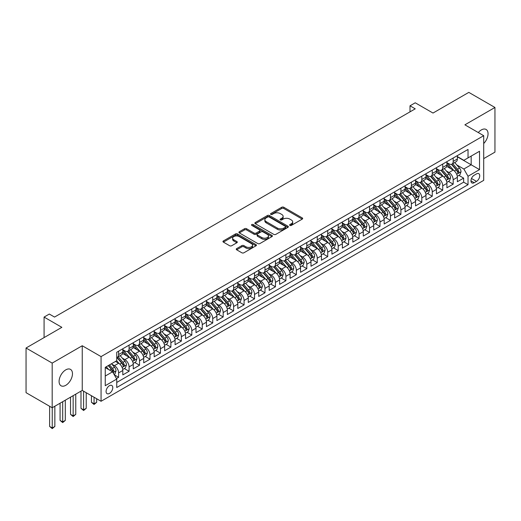 <?xml version="1.0" encoding="UTF-8"?>
<svg xmlns="http://www.w3.org/2000/svg" width="521" height="521" viewBox="0 0 521 521"><rect width="100%" height="100%" fill="white"/><g stroke="black" fill="none" stroke-linecap="round" stroke-linejoin="round"><path stroke-width="0.78" d="M289.91 225.404A1.016 0.586 0 0 0 291.343 225.404L302.245 219.107A1.452 0.84 0 0 0 302.675 218.514A1.452 0.84 0 0 0 302.245 217.921L283.776 207.26A1.452 0.84 0 0 0 281.724 207.26L270.822 213.551A1.016 0.586 0 0 0 270.523 213.968A1.016 0.586 0 0 0 270.822 214.385A1.016 0.586 0 0 0 272.255 214.385L273.668 213.564A4.643 2.683 0 0 1 280.233 213.564L281.776 214.457A4.643 2.683 0 0 1 283.137 216.352A4.643 2.683 0 0 1 281.776 218.247L280.363 219.061A1.016 0.586 0 0 0 280.064 219.478A1.016 0.586 0 0 0 280.363 219.895A1.016 0.586 0 0 0 281.802 219.895L283.209 219.074A4.643 2.683 0 0 1 289.78 219.074L291.317 219.966A4.643 2.683 0 0 1 292.678 221.861A4.643 2.683 0 0 1 291.317 223.756L289.91 224.571A1.016 0.586 0 0 0 289.611 224.987A1.016 0.586 0 0 0 289.91 225.404L289.91 224.571M65.776 385.312A9.463 5.464 120 0 0 71.963 376.97A9.463 5.464 120 0 0 70.511 369.389A9.463 5.464 120 0 0 65.776 369.858A9.463 5.464 120 0 0 59.596 378.194A9.463 5.464 120 0 0 61.048 385.781A9.463 5.464 120 0 0 65.776 385.312M483.709 143.522A9.463 5.464 120 0 0 486.093 129.455A9.463 5.464 120 0 0 481.358 129.924A9.463 5.464 120 0 0 478.291 132.555M109.43 393.427A4.728 2.729 120 0 0 112.516 389.259A4.728 2.729 120 0 0 111.794 385.468A4.728 2.729 120 0 0 109.43 385.703A4.728 2.729 120 0 0 106.336 389.871A4.728 2.729 120 0 0 107.059 393.661A4.728 2.729 120 0 0 109.43 393.427M236.671 248.615A1.452 0.84 0 0 0 236.247 249.207A1.452 0.84 0 0 0 236.671 249.8L241.855 252.789A1.452 0.84 0 0 0 243.906 252.789L256.019 245.795A1.452 0.84 0 0 0 256.443 245.209A1.452 0.84 0 0 0 256.019 244.616L237.543 233.949A1.452 0.84 0 0 0 235.492 233.949L223.385 240.936A1.452 0.84 0 0 0 222.955 241.529A1.452 0.84 0 0 0 223.385 242.122L229.644 245.736A1.452 0.84 0 0 0 231.695 245.736L236.879 242.747A1.452 0.84 0 0 0 237.302 242.154A1.452 0.84 0 0 0 236.879 241.562L233.773 239.771A3.881 2.24 0 0 1 232.64 238.182A3.881 2.24 0 0 1 235.036 236.111A3.881 2.24 0 0 1 239.263 236.599L251.422 243.62A3.881 2.24 0 0 1 252.561 245.209A3.881 2.24 0 0 1 250.165 247.273A3.881 2.24 0 0 1 245.932 246.791L243.906 245.619A1.452 0.84 0 0 0 241.855 245.619L236.671 248.615L236.671 249.8M483.709 158.625L494.95 152.139L494.95 107.469L468.815 92.38L433.003 113.05L415.23 102.793L410.007 105.809L415.23 108.83L54.542 317.074L49.313 314.052L44.083 317.074L44.083 337.595M52.185 363.098L52.185 407.767L82.246 390.411L82.246 345.742L52.185 363.098L26.05 348.008L61.856 327.331L44.083 317.074M82.246 345.742L101.061 356.605L483.709 135.688L483.709 180.357L101.061 401.274L101.061 356.605M494.95 107.469L464.895 124.825L483.709 135.688M273.772 234.365A1.452 0.84 0 0 0 275.824 234.365L287.931 227.371A1.452 0.84 0 0 0 288.354 226.778A1.452 0.84 0 0 0 287.931 226.186L269.461 215.525A1.452 0.84 0 0 0 267.41 215.525L255.297 222.513A1.452 0.84 0 0 0 254.873 223.105A1.452 0.84 0 0 0 255.297 223.698L273.772 234.365M252.164 225.619A1.016 0.586 0 0 1 253.193 225.762L271.955 236.599L259.868 243.574A1.452 0.84 0 0 1 257.81 243.574L239.341 232.913L239.341 231.728A1.452 0.84 0 0 0 238.918 232.32A1.452 0.84 0 0 0 239.341 232.913M239.341 231.728L244.525 228.732A1.452 0.84 0 0 1 246.576 228.732L254.066 233.063A1.452 0.84 0 0 0 256.117 233.063L259.556 231.077A1.452 0.84 0 0 0 259.986 230.484A1.452 0.84 0 0 0 259.556 229.891L251.76 225.385A1.016 0.586 0 0 1 251.461 224.974A1.016 0.586 0 0 1 252.086 224.427A1.016 0.586 0 0 1 253.193 224.558L271.975 235.401A1.452 0.84 0 0 1 272.398 235.993A1.452 0.84 0 0 1 271.975 236.586L271.975 235.401M52.185 407.767L26.05 392.671L26.05 348.008M116.457 378.565L118.625 377.315L114.288 374.807M111.82 364.146L114.444 365.664A5.913 3.413 60 0 1 118.625 372.906L122.813 370.49L122.813 374.899L129.084 371.278L124.324 368.529M122.279 358.109L124.903 359.627A5.913 3.413 60 0 1 129.084 366.869L133.265 364.453L133.265 368.861L139.537 365.241L134.783 362.492M132.731 352.072L135.356 353.59A5.913 3.413 60 0 1 139.537 360.832L143.718 358.422L143.718 362.824L149.989 359.203L145.235 356.455M143.184 346.042L145.808 347.553A5.913 3.413 60 0 1 149.989 354.801L154.177 352.385L154.177 356.787L160.448 353.166L155.688 350.425M153.643 340.005L156.267 341.515A5.913 3.413 60 0 1 160.448 348.764L164.629 346.348L164.629 350.757L170.901 347.129L166.147 344.388M164.095 333.968L166.72 335.485A5.913 3.413 60 0 1 170.901 342.727L175.082 340.311L175.082 344.72L181.354 341.099L176.599 338.35M174.548 327.93L177.173 329.448A5.913 3.413 60 0 1 181.354 336.69L185.541 334.274L185.541 338.683L191.813 335.062L187.052 332.313M185.007 321.893L187.632 323.411A5.913 3.413 60 0 1 191.813 330.653L195.994 328.237L195.994 332.645L202.265 329.025L197.511 326.276M195.46 315.856L198.084 317.374A5.913 3.413 60 0 1 202.265 324.616L206.446 322.206L206.446 326.608L212.724 322.987L207.964 320.239M205.912 309.826L208.537 311.337A5.913 3.413 60 0 1 212.724 318.578L216.905 316.169L216.905 320.571L223.177 316.95L218.416 314.209M216.371 303.789L218.996 305.299A5.913 3.413 60 0 1 223.177 312.548L227.358 310.132L227.358 314.534L233.629 310.913L228.875 308.171M226.824 297.751L229.448 299.269A5.913 3.413 60 0 1 233.629 306.511L237.81 304.095L237.81 308.504L244.089 304.883L239.328 302.134M237.276 291.714L239.901 293.232A5.913 3.413 60 0 1 244.089 300.474L248.27 298.058L248.27 302.467L254.541 298.846L249.787 296.097M247.735 285.677L250.36 287.195A5.913 3.413 60 0 1 254.541 294.437L258.722 292.02L258.722 296.429L264.994 292.809L260.24 290.06M258.188 279.64L260.813 281.158A5.913 3.413 60 0 1 264.994 288.4L269.175 285.99L269.175 290.392L275.453 286.771L270.692 284.023M268.641 273.603L271.272 275.121A5.913 3.413 60 0 1 275.453 282.362L279.634 279.953L279.634 284.355L285.905 280.734L281.151 277.986M279.1 267.573L281.724 269.083A5.913 3.413 60 0 1 285.905 276.332L290.086 273.916L290.086 278.318L296.358 274.697L291.604 271.955M289.552 261.535L292.177 263.053A5.913 3.413 60 0 1 296.358 270.295L300.539 267.879L300.539 272.288L306.817 268.66L302.056 265.918M300.011 255.498L302.636 257.016A5.913 3.413 60 0 1 306.817 264.258L310.998 261.842L310.998 266.251L317.269 262.63L312.515 259.881M310.464 249.461L313.088 250.979A5.913 3.413 60 0 1 317.269 258.221L321.45 255.804L321.45 260.213L327.722 256.592L322.968 253.844M320.916 243.424L323.541 244.942A5.913 3.413 60 0 1 327.722 252.184L331.91 249.767L331.91 254.176L338.181 250.555L333.42 247.807M331.376 237.387L334 238.905A5.913 3.413 60 0 1 338.181 246.146L342.362 243.737L342.362 248.139L348.634 244.518L343.88 241.77M341.828 231.357L344.453 232.867A5.913 3.413 60 0 1 348.634 240.116L352.815 237.7L352.815 242.102L359.086 238.481L354.332 235.739M352.281 225.319L354.905 226.83A5.913 3.413 60 0 1 359.086 234.079L363.274 231.663L363.274 236.072L369.545 232.444L364.785 229.702M362.74 219.282L365.364 220.8A5.913 3.413 60 0 1 369.545 228.042L373.726 225.626L373.726 230.035L379.998 226.414L375.244 223.665M373.192 213.245L375.817 214.763A5.913 3.413 60 0 1 379.998 222.005L384.179 219.588L384.179 223.997L390.457 220.376L385.696 217.628M383.645 207.208L386.269 208.726A5.913 3.413 60 0 1 390.457 215.968L394.638 213.551L394.638 217.96L400.91 214.339L396.149 211.591M394.104 201.171L396.728 202.689A5.913 3.413 60 0 1 400.91 209.93L405.091 207.521L405.091 211.923L411.362 208.302L406.608 205.554M404.557 195.141L407.181 196.651A5.913 3.413 60 0 1 411.362 203.893L415.543 201.484L415.543 205.886L421.821 202.265L417.06 199.523M415.009 189.103L417.634 190.614A5.913 3.413 60 0 1 421.821 197.863L426.002 195.447L426.002 199.856L432.274 196.228L427.513 193.486M425.468 183.066L428.093 184.584A5.913 3.413 60 0 1 432.274 191.826L436.455 189.41L436.455 193.819L442.726 190.198L437.972 187.449M435.921 177.029L438.545 178.547A5.913 3.413 60 0 1 442.726 185.789L446.907 183.372L446.907 187.781L453.185 184.16L453.185 179.752A5.913 3.413 -120 0 0 448.998 172.51L446.373 170.992M448.425 181.412L453.185 184.16M122.813 370.49A5.913 3.413 -120 0 0 118.625 363.248L115.493 361.437M133.265 364.453A5.913 3.413 -120 0 0 129.084 357.211L122.617 353.479M143.718 358.422A5.913 3.413 -120 0 0 139.537 351.174L133.07 347.442M154.177 352.385A5.913 3.413 -120 0 0 149.989 345.143L143.529 341.405M164.629 346.348A5.913 3.413 -120 0 0 160.448 339.106L153.982 335.374M175.082 340.311A5.913 3.413 -120 0 0 170.901 333.069L164.434 329.337M185.541 334.274A5.913 3.413 -120 0 0 181.354 327.032L174.893 323.3M195.994 328.237A5.913 3.413 -120 0 0 191.813 320.995L185.346 317.263M206.446 322.206A5.913 3.413 -120 0 0 202.265 314.958L195.798 311.226M216.905 316.169A5.913 3.413 -120 0 0 212.724 308.927L206.257 305.189M227.358 310.132A5.913 3.413 -120 0 0 223.177 302.89L216.71 299.152M237.81 304.095A5.913 3.413 -120 0 0 233.629 296.853L227.163 293.121M248.27 298.058A5.913 3.413 -120 0 0 244.089 290.816L237.622 287.084M258.722 292.02A5.913 3.413 -120 0 0 254.541 284.779L248.074 281.047M269.175 285.99A5.913 3.413 -120 0 0 264.994 278.742L258.533 275.01M279.634 279.953A5.913 3.413 -120 0 0 275.453 272.704L268.986 268.973M290.086 273.916A5.913 3.413 -120 0 0 285.905 266.674L279.438 262.936M300.539 267.879A5.913 3.413 -120 0 0 296.358 260.637L289.897 256.905M310.998 261.842A5.913 3.413 -120 0 0 306.817 254.6L300.35 250.868M321.45 255.804A5.913 3.413 -120 0 0 317.269 248.563L310.803 244.831M331.91 249.767A5.913 3.413 -120 0 0 327.722 242.525L321.262 238.794M342.362 243.737A5.913 3.413 -120 0 0 338.181 236.488L331.714 232.757M352.815 237.7A5.913 3.413 -120 0 0 348.634 230.458L342.167 226.72M363.274 231.663A5.913 3.413 -120 0 0 359.086 224.421L352.626 220.689M373.726 225.626A5.913 3.413 -120 0 0 369.545 218.384L363.078 214.652M384.179 219.588A5.913 3.413 -120 0 0 379.998 212.347L373.531 208.615M394.638 213.551A5.913 3.413 -120 0 0 390.457 206.309L383.99 202.578M405.091 207.521A5.913 3.413 -120 0 0 400.91 200.272L394.443 196.541M415.543 201.484A5.913 3.413 -120 0 0 411.362 194.242L404.895 190.504M426.002 195.447A5.913 3.413 -120 0 0 421.821 188.205L415.354 184.473M436.455 189.41A5.913 3.413 -120 0 0 432.274 182.168L425.807 178.436M446.907 183.372A5.913 3.413 -120 0 0 442.726 176.131L436.259 172.399M476.5 173.897L474.195 175.225A4.585 2.644 120 0 0 471.205 179.263A4.585 2.644 120 0 0 471.902 182.936A4.585 2.644 120 0 0 474.195 182.708L476.5 181.38A4.585 2.644 120 0 0 479.489 177.342A4.585 2.644 120 0 0 478.786 173.669A4.585 2.644 120 0 0 476.5 173.897M105.249 376.045L112.562 371.818L116.743 379.06L116.743 387.513L468.027 184.701L468.027 176.254L463.846 169.006L456.832 164.955M116.743 379.06L105.249 385.703L105.249 367.351L116.743 360.714L116.743 352.261L468.027 149.449L468.027 157.902L479.528 151.259L479.528 169.612L468.027 176.254M122.813 349.728L124.903 350.933A5.913 3.413 60 0 0 127.86 351.226L132.041 348.816A5.913 3.413 -120 0 0 133.265 346.107L133.265 342.727M133.265 343.691L135.356 344.895A5.913 3.413 60 0 0 138.312 345.189L142.494 342.779A5.913 3.413 -120 0 0 143.718 340.07L143.718 336.69M143.718 337.654L145.808 338.865A5.913 3.413 60 0 0 148.765 339.158L152.946 336.742A5.913 3.413 -120 0 0 154.177 334.033L154.177 330.653M154.177 331.616L156.267 332.828A5.913 3.413 60 0 0 159.224 333.121L163.405 330.705A5.913 3.413 -120 0 0 164.629 327.996L164.629 324.616M164.629 325.586L166.72 326.791A5.913 3.413 60 0 0 169.677 327.084L173.858 324.668A5.913 3.413 -120 0 0 175.082 321.958L175.082 318.578M175.082 319.549L177.173 320.754A5.913 3.413 60 0 0 180.129 321.047L184.317 318.631A5.913 3.413 -120 0 0 185.541 315.928L185.541 312.548M185.541 313.512L187.632 314.717A5.913 3.413 60 0 0 190.588 315.01L194.769 312.593A5.913 3.413 -120 0 0 195.994 309.891L195.994 306.511M195.994 307.475L198.084 308.679A5.913 3.413 60 0 0 201.041 308.973L205.222 306.563A5.913 3.413 -120 0 0 206.446 303.854L206.446 300.474M206.446 301.438L208.537 302.649A5.913 3.413 60 0 0 211.493 302.942L215.681 300.526A5.913 3.413 -120 0 0 216.905 297.817L216.905 294.437M216.905 295.4L218.996 296.612A5.913 3.413 60 0 0 221.953 296.905L226.134 294.489A5.913 3.413 -120 0 0 227.358 291.78L227.358 288.4M227.358 289.37L229.448 290.575A5.913 3.413 60 0 0 232.405 290.868L236.586 288.452A5.913 3.413 -120 0 0 237.81 285.742L237.81 282.362M237.81 283.333L239.901 284.538A5.913 3.413 60 0 0 242.864 284.831L247.045 282.415A5.913 3.413 -120 0 0 248.27 279.712L248.27 276.332M248.27 277.296L250.36 278.501A5.913 3.413 60 0 0 253.317 278.794L257.498 276.377A5.913 3.413 -120 0 0 258.722 273.675L258.722 270.295M258.722 271.259L260.813 272.463A5.913 3.413 60 0 0 263.769 272.757L267.95 270.347A5.913 3.413 -120 0 0 269.175 267.638L269.175 264.258M269.175 265.222L271.272 266.433A5.913 3.413 60 0 0 274.228 266.726L278.409 264.31A5.913 3.413 -120 0 0 279.634 261.601L279.634 258.221M279.634 259.184L281.724 260.396A5.913 3.413 60 0 0 284.681 260.689L288.862 258.273A5.913 3.413 -120 0 0 290.086 255.564L290.086 252.184M290.086 253.147L292.177 254.359A5.913 3.413 60 0 0 295.133 254.652L299.315 252.236A5.913 3.413 -120 0 0 300.539 249.526L300.539 246.146M300.539 247.117L302.636 248.322A5.913 3.413 60 0 0 305.593 248.615L309.774 246.199A5.913 3.413 -120 0 0 310.998 243.496L310.998 240.109M310.998 241.08L313.088 242.285A5.913 3.413 60 0 0 316.045 242.578L320.226 240.161A5.913 3.413 -120 0 0 321.45 237.459L321.45 234.079M321.45 235.043L323.541 236.247A5.913 3.413 60 0 0 326.498 236.541L330.679 234.131A5.913 3.413 -120 0 0 331.91 231.422L331.91 228.042M331.91 229.006L334 230.21A5.913 3.413 60 0 0 336.957 230.503L341.138 228.094A5.913 3.413 -120 0 0 342.362 225.385L342.362 222.005M342.362 222.968L344.453 224.18A5.913 3.413 60 0 0 347.409 224.473L351.59 222.057A5.913 3.413 -120 0 0 352.815 219.348L352.815 215.968M352.815 216.931L354.905 218.143A5.913 3.413 60 0 0 357.862 218.436L362.049 216.02A5.913 3.413 -120 0 0 363.274 213.31L363.274 209.93M363.274 210.901L365.364 212.106A5.913 3.413 60 0 0 368.321 212.399L372.502 209.983A5.913 3.413 -120 0 0 373.726 207.273L373.726 203.893M373.726 204.864L375.817 206.069A5.913 3.413 60 0 0 378.774 206.362L382.955 203.945A5.913 3.413 -120 0 0 384.179 201.243L384.179 197.863M384.179 198.827L386.269 200.031A5.913 3.413 60 0 0 389.226 200.325L393.414 197.915A5.913 3.413 -120 0 0 394.638 195.206L394.638 191.826M394.638 192.79L396.728 193.994A5.913 3.413 60 0 0 399.685 194.287L403.866 191.878A5.913 3.413 -120 0 0 405.091 189.169L405.091 185.789M405.091 186.752L407.181 187.964A5.913 3.413 60 0 0 410.138 188.257L414.319 185.841A5.913 3.413 -120 0 0 415.543 183.131L415.543 179.752M415.543 180.715L417.634 181.927A5.913 3.413 60 0 0 420.59 182.22L424.778 179.804A5.913 3.413 -120 0 0 426.002 177.094L426.002 173.714M426.002 174.685L428.093 175.89A5.913 3.413 60 0 0 431.049 176.183L435.23 173.767A5.913 3.413 -120 0 0 436.455 171.057L436.455 167.677M436.455 168.648L438.545 169.853A5.913 3.413 60 0 0 441.502 170.146L445.683 167.729A5.913 3.413 -120 0 0 446.907 165.027L446.907 161.647M116.743 382.44L463.638 182.168L463.638 178.123L457.366 181.744L457.366 177.335A5.913 3.413 -120 0 0 453.185 170.093L446.718 166.362M446.907 162.611L448.998 163.815A5.913 3.413 -120 0 0 451.961 164.108A5.913 3.413 -120 0 0 453.185 161.399L453.185 158.019M451.961 164.108L456.142 161.692A5.913 3.413 -120 0 0 457.366 158.99L457.366 155.61M118.625 351.174L118.625 354.554A5.913 3.413 60 0 1 117.401 357.263A5.913 3.413 60 0 1 116.743 357.504M117.401 357.263L121.582 354.847A5.913 3.413 -120 0 0 122.813 352.144L122.813 348.764M129.084 345.143L129.084 348.523A5.913 3.413 60 0 1 127.86 351.226M139.537 339.106L139.537 342.486A5.913 3.413 60 0 1 138.312 345.189M149.989 333.069L149.989 336.449A5.913 3.413 60 0 1 148.765 339.158M160.448 327.032L160.448 330.412A5.913 3.413 60 0 1 159.224 333.121M170.901 320.995L170.901 324.375A5.913 3.413 60 0 1 169.677 327.084M181.354 314.958L181.354 318.338A5.913 3.413 60 0 1 180.129 321.047M191.813 308.92L191.813 312.307A5.913 3.413 60 0 1 190.588 315.01M202.265 302.89L202.265 306.27A5.913 3.413 60 0 1 201.041 308.973M212.724 296.853L212.724 300.233A5.913 3.413 60 0 1 211.493 302.942M223.177 290.816L223.177 294.196A5.913 3.413 60 0 1 221.953 296.905M233.629 284.779L233.629 288.159A5.913 3.413 60 0 1 232.405 290.868M244.089 278.742L244.089 282.121A5.913 3.413 60 0 1 242.864 284.831M254.541 272.704L254.541 276.084A5.913 3.413 60 0 1 253.317 278.794M264.994 266.674L264.994 270.054A5.913 3.413 60 0 1 263.769 272.757M275.453 260.637L275.453 264.017A5.913 3.413 60 0 1 274.228 266.726M285.905 254.6L285.905 257.98A5.913 3.413 60 0 1 284.681 260.689M296.358 248.563L296.358 251.943A5.913 3.413 60 0 1 295.133 254.652M306.817 242.525L306.817 245.905A5.913 3.413 60 0 1 305.593 248.615M317.269 236.488L317.269 239.868A5.913 3.413 60 0 1 316.045 242.578M327.722 230.458L327.722 233.838A5.913 3.413 60 0 1 326.498 236.541M338.181 224.421L338.181 227.801A5.913 3.413 60 0 1 336.957 230.503M348.634 218.384L348.634 221.764A5.913 3.413 60 0 1 347.409 224.473M359.086 212.347L359.086 215.727A5.913 3.413 60 0 1 357.862 218.436M369.545 206.309L369.545 209.689A5.913 3.413 60 0 1 368.321 212.399M379.998 200.272L379.998 203.652A5.913 3.413 60 0 1 378.774 206.362M390.457 194.235L390.457 197.622A5.913 3.413 60 0 1 389.226 200.325M400.91 188.205L400.91 191.585A5.913 3.413 60 0 1 399.685 194.287M411.362 182.168L411.362 185.548A5.913 3.413 60 0 1 410.138 188.257M421.821 176.131L421.821 179.511A5.913 3.413 60 0 1 420.59 182.22M432.274 170.093L432.274 173.473A5.913 3.413 60 0 1 431.049 176.183M442.726 164.056L442.726 167.436A5.913 3.413 60 0 1 441.502 170.146M442.726 185.789L442.726 190.198M432.274 191.826L432.274 196.228M421.821 197.863L421.821 202.265M411.362 203.893L411.362 208.302M400.91 209.93L400.91 214.339M390.457 215.968L390.457 220.376M379.998 222.005L379.998 226.414M369.545 228.042L369.545 232.444M359.086 234.079L359.086 238.481M348.634 240.116L348.634 244.518M338.181 246.146L338.181 250.555M327.722 252.184L327.722 256.592M317.269 258.221L317.269 262.63M306.817 264.258L306.817 268.66M296.358 270.295L296.358 274.697M285.905 276.332L285.905 280.734M275.453 282.362L275.453 286.771M264.994 288.4L264.994 292.809M254.541 294.437L254.541 298.846M244.089 300.474L244.089 304.883M233.629 306.511L233.629 310.913M223.177 312.548L223.177 316.95M212.724 318.578L212.724 322.987M202.265 324.616L202.265 329.025M191.813 330.653L191.813 335.062M181.354 336.69L181.354 341.099M170.901 342.727L170.901 347.129M160.448 348.764L160.448 353.166M149.989 354.801L149.989 359.203M139.537 360.832L139.537 365.241M129.084 366.869L129.084 371.278M118.625 372.906L118.625 377.315M112.562 371.818L105.249 367.592M463.846 169.006L471.166 164.786L471.166 156.092L479.528 151.259M457.366 156.814L479.528 169.612M457.366 156.574L463.846 160.318L468.027 157.902M82.246 390.411L101.061 401.274M410.007 105.809L410.007 111.846M458.884 175.375L463.638 178.123M463.638 182.168L468.027 184.701M290.314 225.547L291.317 224.968A4.643 2.683 0 0 0 292.678 223.066L292.678 221.861M283.137 216.352L283.137 217.557A4.643 2.683 0 0 1 281.776 219.452L280.767 220.038M302.226 219.12L283.776 208.465A1.452 0.84 0 0 0 281.724 208.465L271.226 214.528M287.931 226.186L287.931 227.371L269.461 216.729A1.452 0.84 0 0 0 267.41 216.729L255.316 223.711M285.365 227.195A1.016 0.586 0 0 0 285.664 226.778A1.016 0.586 0 0 0 285.365 226.361L269.155 217.003A1.016 0.586 0 0 0 267.716 217.003L266.224 217.863A4.643 2.683 0 0 0 264.87 219.758A4.643 2.683 0 0 0 266.224 221.653L277.309 228.055A4.643 2.683 0 0 0 283.88 228.055L285.365 227.195L285.365 228.4A1.016 0.586 0 0 0 285.664 227.99L285.664 226.778M264.87 219.758L264.87 220.963A4.643 2.683 0 0 0 266.224 222.864L266.224 221.653M285.365 228.4L283.88 229.26A4.643 2.683 0 0 1 277.309 229.26L266.224 222.864M239.36 232.92L244.525 229.943L244.525 228.732M259.986 230.484L259.986 231.689A1.452 0.84 0 0 1 259.556 232.281L256.117 234.268A1.452 0.84 0 0 1 254.066 234.268L246.576 229.943A1.452 0.84 0 0 0 244.525 229.943M261.842 237.55A3.881 2.24 0 0 0 266.068 238.032A3.881 2.24 0 0 0 268.465 235.961A3.881 2.24 0 0 0 267.332 234.378L263.046 231.904A1.452 0.84 0 0 0 260.995 231.904L257.556 233.89A1.452 0.84 0 0 0 257.133 234.483A1.452 0.84 0 0 0 257.556 235.075L261.842 237.55L261.842 238.755A3.881 2.24 0 0 0 266.068 239.243A3.881 2.24 0 0 0 268.465 237.172L268.465 235.961M257.133 234.483L257.133 235.687A1.452 0.84 0 0 0 257.556 236.28L257.556 235.075M261.842 238.755L257.556 236.28M252.561 245.209L252.561 246.413A3.881 2.24 0 0 1 250.165 248.484A3.881 2.24 0 0 1 245.932 247.996L243.906 246.83A1.452 0.84 0 0 0 241.855 246.83L236.69 249.806M232.64 238.182L232.64 239.393A3.881 2.24 0 0 0 233.773 240.976L233.773 239.771M236.86 242.76L233.773 240.976M256 245.808L237.543 235.153A1.452 0.84 0 0 0 235.492 235.153L223.405 242.135M457.275 176.3L459.978 174.743L461.026 171.722A3.921 2.26 -120 0 0 459.496 168.042L454.722 162.513M453.765 170.478L448.099 163.92A11.312 6.532 -120 0 0 446.907 162.676M450.658 168.635L447.487 164.968A9.391 5.418 -120 0 0 446.907 164.336M451.427 164.323L456.259 169.918A3.921 2.26 60 0 1 457.653 172.614C458.246 173.402 458.662 173.161 458.91 171.891A3.921 2.26 -120 0 0 457.51 169.195L452.736 163.659M451.707 164.232L456.904 170.243A1.993 1.153 60 0 1 457.405 171.025L458.91 171.891M457.653 172.614L457.939 173.083M446.823 182.337L449.525 180.78L450.567 177.759A3.921 2.26 -120 0 0 449.043 174.079L444.263 168.55M443.306 176.515L437.647 169.957A11.312 6.532 -120 0 0 436.455 168.713M440.199 174.672L437.034 171.005A9.391 5.418 -120 0 0 436.455 170.374M440.968 170.36L445.8 175.955A3.921 2.26 60 0 1 447.2 178.651C447.786 179.439 448.203 179.198 448.451 177.928A3.921 2.26 -120 0 0 447.057 175.225L442.277 169.696M441.254 170.269L446.445 176.28A1.993 1.153 60 0 1 446.946 177.062L448.451 177.928M447.2 178.651L447.487 179.113M436.37 188.374L439.066 186.818L440.115 183.796A3.921 2.26 -120 0 0 438.591 180.116L433.811 174.587M432.853 182.552L427.187 175.987A11.312 6.532 -120 0 0 426.002 174.743M429.747 180.709L426.582 177.042A9.391 5.418 -120 0 0 426.002 176.411M430.515 176.398L435.348 181.985A3.921 2.26 60 0 1 436.741 184.688C437.334 185.476 437.751 185.235 437.998 183.965A3.921 2.26 -120 0 0 436.605 181.262L431.824 175.733M430.802 176.306L435.992 182.311A1.993 1.153 60 0 1 436.494 183.092L437.998 183.965M436.741 184.688L437.028 185.15M425.911 194.411L428.614 192.848L429.662 189.833A3.921 2.26 -120 0 0 428.132 186.153L423.358 180.624M422.401 188.582L416.735 182.024A11.312 6.532 -120 0 0 415.543 180.78M419.294 186.746L416.123 183.073A9.391 5.418 -120 0 0 415.543 182.448M420.063 182.428L424.895 188.022A3.921 2.26 60 0 1 426.289 190.725C426.875 191.513 427.298 191.272 427.546 190.002A3.921 2.26 -120 0 0 426.145 187.3L421.372 181.77M420.343 182.337L425.533 188.348A1.993 1.153 60 0 1 426.041 189.13L427.546 190.002M426.289 190.725L426.575 191.187M415.458 200.448L418.161 198.885L419.203 195.87A3.921 2.26 -120 0 0 417.679 192.19L412.899 186.661M411.942 194.62L406.282 188.061A11.312 6.532 -120 0 0 405.091 186.818M408.835 192.783L405.67 189.11A9.391 5.418 -120 0 0 405.091 188.478M409.604 188.465L414.436 194.059A3.921 2.26 60 0 1 415.836 196.762C416.422 197.55 416.839 197.309 417.087 196.033A3.921 2.26 -120 0 0 415.693 193.337L410.913 187.807M409.89 188.374L415.081 194.385A1.993 1.153 60 0 1 415.582 195.167L417.087 196.033M415.836 196.762L416.116 197.225M405.006 206.485L407.702 204.922L408.751 201.907A3.921 2.26 -120 0 0 407.227 198.227L402.446 192.692M401.489 200.657L395.823 194.099A11.312 6.532 -120 0 0 394.638 192.855M398.383 198.814L395.211 195.147A9.391 5.418 -120 0 0 394.638 194.515M399.151 194.502L403.983 200.097A3.921 2.26 60 0 1 405.377 202.793C405.97 203.581 406.387 203.34 406.634 202.07A3.921 2.26 -120 0 0 405.24 199.374L400.46 193.845M399.438 194.411L404.628 200.422A1.993 1.153 60 0 1 405.13 201.204L406.634 202.07M405.377 202.793L405.664 203.262M394.547 212.516L397.249 210.959L398.291 207.938A3.921 2.26 -120 0 0 396.768 204.265L391.994 198.729M391.037 206.694L385.371 200.136A11.312 6.532 -120 0 0 384.179 198.892M387.93 204.851L384.758 201.184A9.391 5.418 -120 0 0 384.179 200.552M388.699 200.539L393.531 206.134A3.921 2.26 60 0 1 394.925 208.83C395.511 209.618 395.934 209.377 396.181 208.107A3.921 2.26 -120 0 0 394.781 205.411L390.008 199.875M388.979 200.448L394.169 206.459A1.993 1.153 60 0 1 394.677 207.241L396.181 208.107M394.925 208.83L395.211 209.299M384.094 218.553L386.797 216.996L387.839 213.975A3.921 2.26 -120 0 0 386.315 210.295L381.535 204.766M380.577 212.731L374.918 206.173A11.312 6.532 -120 0 0 373.726 204.929M377.471 210.888L374.306 207.221A9.391 5.418 -120 0 0 373.726 206.59M378.239 206.576L383.072 212.171A3.921 2.26 60 0 1 384.472 214.867C385.058 215.655 385.475 215.414 385.722 214.144A3.921 2.26 -120 0 0 384.329 211.441L379.548 205.912M378.526 206.485L383.717 212.496A1.993 1.153 60 0 1 384.218 213.278L385.722 214.144M384.472 214.867L384.752 215.329M373.635 224.59L376.338 223.034L377.386 220.012A3.921 2.26 -120 0 0 375.856 216.332L371.082 210.803M370.125 218.768L364.459 212.203A11.312 6.532 -120 0 0 363.274 210.966M367.018 216.925L363.847 213.258A9.391 5.418 -120 0 0 363.274 212.627M367.787 212.614L372.619 218.208A3.921 2.26 60 0 1 374.013 220.904C374.606 221.692 375.022 221.451 375.27 220.181A3.921 2.26 -120 0 0 373.87 217.478L369.096 211.949M368.073 212.522L373.264 218.533A1.993 1.153 60 0 1 373.765 219.308L375.27 220.181M374.013 220.904L374.299 221.366M363.183 230.627L365.885 229.064L366.927 226.049A3.921 2.26 -120 0 0 365.403 222.369L360.63 216.84M359.672 224.798L354.006 218.24A11.312 6.532 -120 0 0 352.815 216.996M356.566 222.962L353.394 219.289A9.391 5.418 -120 0 0 352.815 218.664M357.334 218.644L362.16 224.238A3.921 2.26 60 0 1 363.56 226.941C364.146 227.729 364.57 227.488 364.817 226.218A3.921 2.26 -120 0 0 363.417 223.516L358.643 217.986M357.614 218.553L362.805 224.564A1.993 1.153 60 0 1 363.313 225.346L364.817 226.218M363.56 226.941L363.847 227.403M352.73 236.664L355.433 235.101L356.475 232.086A3.921 2.26 -120 0 0 354.951 228.406L350.171 222.877M349.213 230.836L343.547 224.277A11.312 6.532 -120 0 0 342.362 223.034M346.107 228.999L342.942 225.326A9.391 5.418 -120 0 0 342.362 224.694M346.875 224.681L351.708 230.275A3.921 2.26 60 0 1 353.108 232.978C353.694 233.766 354.111 233.525 354.358 232.249A3.921 2.26 -120 0 0 352.964 229.553L348.184 224.023M347.162 224.59L352.352 230.601A1.993 1.153 60 0 1 352.854 231.383L354.358 232.249M353.108 232.978L353.388 233.441M342.271 242.701L344.974 241.138L346.022 238.123A3.921 2.26 -120 0 0 344.492 234.443L339.718 228.914M338.761 236.873L333.095 230.315A11.312 6.532 -120 0 0 331.91 229.071M335.654 235.03L332.483 231.363A9.391 5.418 -120 0 0 331.91 230.731M336.423 230.718L341.255 236.313A3.921 2.26 60 0 1 342.649 239.015C343.241 239.797 343.658 239.556 343.906 238.286A3.921 2.26 -120 0 0 342.505 235.59L337.732 230.061M336.703 230.627L341.9 236.638A1.993 1.153 60 0 1 342.401 237.42L343.906 238.286M342.649 239.015L342.935 239.478M331.818 248.732L334.521 247.175L335.563 244.154A3.921 2.26 -120 0 0 334.039 240.481L329.265 234.945M328.308 242.91L322.642 236.352A11.312 6.532 -120 0 0 321.45 235.108M325.202 241.067L322.03 237.4A9.391 5.418 -120 0 0 321.45 236.768M325.97 236.755L330.796 242.35A3.921 2.26 60 0 1 332.196 245.046C332.782 245.834 333.206 245.593 333.453 244.323A3.921 2.26 -120 0 0 332.053 241.627L327.279 236.091M326.25 236.664L331.441 242.675A1.993 1.153 60 0 1 331.949 243.457L333.453 244.323M332.196 245.046L332.483 245.515M321.366 254.769L324.069 253.213L325.111 250.191A3.921 2.26 -120 0 0 323.587 246.511L318.806 240.982M317.849 248.947L312.183 242.389A11.312 6.532 -120 0 0 310.998 241.145M314.743 247.104L311.578 243.437A9.391 5.418 -120 0 0 310.998 242.806M315.511 242.793L320.343 248.387A3.921 2.26 60 0 1 321.744 251.083C322.33 251.871 322.746 251.63 322.994 250.36A3.921 2.26 -120 0 0 321.6 247.664L316.82 242.128M315.798 242.701L320.988 248.712A1.993 1.153 60 0 1 321.49 249.494L322.994 250.36M321.744 251.083L322.024 251.552M310.907 260.806L313.609 259.25L314.658 256.228A3.921 2.26 -120 0 0 313.128 252.548L308.354 247.019M307.397 254.984L301.731 248.426A11.312 6.532 -120 0 0 300.539 247.182M304.29 253.141L301.118 249.474A9.391 5.418 -120 0 0 300.539 248.843M305.059 248.83L309.891 254.424A3.921 2.26 60 0 1 311.284 257.12C311.877 257.908 312.294 257.667 312.541 256.397A3.921 2.26 -120 0 0 311.141 253.694L306.368 248.165M305.339 248.738L310.536 254.749A1.993 1.153 60 0 1 311.037 255.524L312.541 256.397M311.284 257.12L311.571 257.582M300.454 266.843L303.157 265.28L304.199 262.265A3.921 2.26 -120 0 0 302.675 258.585L297.901 253.056M296.944 261.014L291.278 254.456A11.312 6.532 -120 0 0 290.086 253.213M293.837 259.178L290.666 255.511A9.391 5.418 -120 0 0 290.086 254.88M294.599 254.86L299.432 260.454A3.921 2.26 60 0 1 300.832 263.157C301.418 263.945 301.835 263.704 302.089 262.434A3.921 2.26 -120 0 0 300.689 259.732L295.915 254.202M294.886 254.769L300.076 260.78A1.993 1.153 60 0 1 300.584 261.562L302.089 262.434M300.832 263.157L301.118 263.619M290.002 272.88L292.698 271.317L293.746 268.302A3.921 2.26 -120 0 0 292.222 264.622L287.442 259.093M286.485 267.052L280.819 260.493A11.312 6.532 -120 0 0 279.634 259.25M283.378 265.215L280.213 261.542A9.391 5.418 -120 0 0 279.634 260.917M284.147 260.897L288.979 266.491A3.921 2.26 60 0 1 290.379 269.194C290.965 269.982 291.382 269.741 291.63 268.465A3.921 2.26 -120 0 0 290.236 265.769L285.456 260.24M284.433 260.806L289.624 266.817A1.993 1.153 60 0 1 290.125 267.599L291.63 268.465M290.379 269.194L290.659 269.657M279.543 278.917L282.245 277.354L283.294 274.339A3.921 2.26 -120 0 0 281.763 270.66L276.99 265.13M276.032 273.089L270.366 266.531A11.312 6.532 -120 0 0 269.175 265.287M272.926 271.252L269.754 267.579A9.391 5.418 -120 0 0 269.175 266.947M273.694 266.934L278.527 272.529A3.921 2.26 60 0 1 279.92 275.231C280.513 276.019 280.93 275.772 281.177 274.502A3.921 2.26 -120 0 0 279.777 271.806L275.003 266.277M273.974 266.843L279.171 272.854A1.993 1.153 60 0 1 279.673 273.636L281.177 274.502M279.92 275.231L280.207 275.694M269.09 284.948L271.793 283.391L272.835 280.376A3.921 2.26 -120 0 0 271.311 276.697L266.531 271.161M265.58 279.126L259.914 272.568A11.312 6.532 -120 0 0 258.722 271.324M262.467 277.283L259.302 273.616A9.391 5.418 -120 0 0 258.722 272.984M263.235 272.971L268.068 278.566A3.921 2.26 60 0 1 269.468 281.262C270.054 282.05 270.471 281.809 270.718 280.539A3.921 2.26 -120 0 0 269.324 277.843L264.544 272.314M263.522 272.88L268.712 278.891A1.993 1.153 60 0 1 269.214 279.673L270.718 280.539M269.468 281.262L269.754 281.731M258.637 290.985L261.334 289.429L262.382 286.407A3.921 2.26 -120 0 0 260.858 282.727L256.078 277.198M255.121 285.163L249.455 278.605A11.312 6.532 -120 0 0 248.27 277.361M252.014 283.32L248.849 279.653A9.391 5.418 -120 0 0 248.27 279.022M252.783 279.009L257.615 284.603A3.921 2.26 60 0 1 259.009 287.299C259.601 288.087 260.018 287.846 260.266 286.576A3.921 2.26 -120 0 0 258.872 283.88L254.092 278.344M253.069 278.917L258.26 284.928A1.993 1.153 60 0 1 258.761 285.71L260.266 286.576M259.009 287.299L259.295 287.768M248.178 297.022L250.881 295.466L251.93 292.444A3.921 2.26 -120 0 0 250.399 288.764L245.625 283.235M244.668 291.2L239.002 284.642A11.312 6.532 -120 0 0 237.81 283.398M241.562 289.357L238.39 285.69A9.391 5.418 -120 0 0 237.81 285.059M242.33 285.046L247.162 290.64A3.921 2.26 60 0 1 248.556 293.336C249.149 294.124 249.566 293.883 249.813 292.613A3.921 2.26 -120 0 0 248.413 289.91L243.639 284.381M242.61 284.954L247.807 290.965A1.993 1.153 60 0 1 248.309 291.74L249.813 292.613M248.556 293.336L248.843 293.798M237.726 303.059L240.428 301.503L241.47 298.481A3.921 2.26 -120 0 0 239.947 294.801L235.166 289.272M234.209 297.237L228.55 290.672A11.312 6.532 -120 0 0 227.358 289.429M231.103 295.394L227.938 291.727A9.391 5.418 -120 0 0 227.358 291.096M231.871 291.083L236.703 296.67A3.921 2.26 60 0 1 238.104 299.373C238.69 300.161 239.106 299.92 239.354 298.65A3.921 2.26 -120 0 0 237.96 295.948L233.18 290.418M232.158 290.985L237.348 296.996A1.993 1.153 60 0 1 237.85 297.778L239.354 298.65M238.104 299.373L238.39 299.835M227.273 309.096L229.969 307.533L231.018 304.518A3.921 2.26 -120 0 0 229.494 300.838L224.714 295.309M223.756 303.268L218.091 296.709A11.312 6.532 -120 0 0 216.905 295.466M220.65 301.431L217.485 297.758A9.391 5.418 -120 0 0 216.905 297.133M221.418 297.113L226.251 302.708A3.921 2.26 60 0 1 227.644 305.41C228.237 306.198 228.654 305.957 228.901 304.687A3.921 2.26 -120 0 0 227.508 301.985L222.727 296.456M221.705 297.022L226.895 303.033A1.993 1.153 60 0 1 227.397 303.815L228.901 304.687M227.644 305.41L227.931 305.873M216.814 315.133L219.517 313.57L220.559 310.555A3.921 2.26 -120 0 0 219.035 306.876L214.261 301.346M213.304 309.305L207.638 302.747A11.312 6.532 -120 0 0 206.446 301.503M210.197 307.468L207.026 303.795A9.391 5.418 -120 0 0 206.446 303.163M210.966 303.15L215.798 308.745A3.921 2.26 60 0 1 217.192 311.447C217.778 312.235 218.201 311.994 218.449 310.718A3.921 2.26 -120 0 0 217.049 308.022L212.275 302.493M211.246 303.059L216.436 309.07A1.993 1.153 60 0 1 216.944 309.852L218.449 310.718M217.192 311.447L217.478 311.91M206.362 321.17L209.064 319.607L210.106 316.592A3.921 2.26 -120 0 0 208.582 312.913L203.802 307.377M202.845 315.342L197.185 308.784A11.312 6.532 -120 0 0 195.994 307.54M199.738 313.499L196.573 309.832A9.391 5.418 -120 0 0 195.994 309.2M200.507 309.187L205.339 314.782A3.921 2.26 60 0 1 206.739 317.478C207.325 318.266 207.742 318.025 207.99 316.755A3.921 2.26 -120 0 0 206.596 314.059L201.816 308.53M200.793 309.096L205.984 315.107A1.993 1.153 60 0 1 206.485 315.889L207.99 316.755M206.739 317.478L207.019 317.947M195.903 327.201L198.605 325.645L199.654 322.623A3.921 2.26 -120 0 0 198.13 318.95L193.35 313.414M192.392 321.379L186.726 314.821A11.312 6.532 -120 0 0 185.541 313.577M189.286 319.536L186.114 315.869A9.391 5.418 -120 0 0 185.541 315.238M190.054 315.225L194.887 320.819A3.921 2.26 60 0 1 196.28 323.515C196.873 324.303 197.29 324.062 197.537 322.792A3.921 2.26 -120 0 0 196.137 320.096L191.363 314.56M190.341 315.133L195.531 321.144A1.993 1.153 60 0 1 196.033 321.926L197.537 322.792M196.28 323.515L196.567 323.984M185.45 333.238L188.153 331.682L189.195 328.66A3.921 2.26 -120 0 0 187.671 324.98L182.897 319.451M181.94 327.416L176.274 320.858A11.312 6.532 -120 0 0 175.082 319.614M178.833 325.573L175.662 321.906A9.391 5.418 -120 0 0 175.082 321.275M179.602 321.262L184.427 326.856A3.921 2.26 60 0 1 185.828 329.552C186.414 330.34 186.837 330.099 187.085 328.829A3.921 2.26 -120 0 0 185.684 326.126L180.911 320.597M179.882 321.17L185.072 327.181A1.993 1.153 60 0 1 185.58 327.963L187.085 328.829M185.828 329.552L186.114 330.014M174.997 339.275L177.7 337.719L178.742 334.697A3.921 2.26 -120 0 0 177.218 331.017L172.438 325.488M171.481 333.453L165.815 326.888A11.312 6.532 -120 0 0 164.629 325.651M168.374 331.61L165.209 327.943A9.391 5.418 -120 0 0 164.629 327.312M169.143 327.299L173.975 332.893A3.921 2.26 60 0 1 175.375 335.589C175.961 336.377 176.378 336.136 176.626 334.866A3.921 2.26 -120 0 0 175.232 332.164L170.452 326.634M169.429 327.208L174.62 333.212A1.993 1.153 60 0 1 175.121 333.994L176.626 334.866M175.375 335.589L175.655 336.052M164.538 345.312L167.241 343.749L168.29 340.734A3.921 2.26 -120 0 0 166.759 337.054L161.985 331.525M161.028 339.484L155.362 332.926A11.312 6.532 -120 0 0 154.177 331.682M157.922 337.647L154.75 333.974A9.391 5.418 -120 0 0 154.177 333.349M158.69 333.329L163.522 338.924A3.921 2.26 60 0 1 164.916 341.626C165.509 342.414 165.925 342.173 166.173 340.903A3.921 2.26 -120 0 0 164.773 338.201L159.999 332.672M158.977 333.238L164.167 339.249A1.993 1.153 60 0 1 164.669 340.031L166.173 340.903M164.916 341.626L165.203 342.089M154.086 351.349L156.788 349.786L157.83 346.771A3.921 2.26 -120 0 0 156.307 343.092L151.533 337.562M150.576 345.521L144.91 338.963A11.312 6.532 -120 0 0 143.718 337.719M147.469 343.684L144.297 340.011A9.391 5.418 -120 0 0 143.718 339.379M148.238 339.366L153.063 344.961A3.921 2.26 60 0 1 154.463 347.663C155.05 348.451 155.473 348.21 155.72 346.934A3.921 2.26 -120 0 0 154.32 344.238L149.547 338.709M148.518 339.275L153.708 345.286A1.993 1.153 60 0 1 154.216 346.068L155.72 346.934M154.463 347.663L154.75 348.126M94.06 397.23L94.06 403.814L96.672 402.303L96.672 398.741M96.672 402.303L94.06 404.478L91.442 402.303L91.442 395.726M91.442 402.303L94.06 403.814L94.06 404.478M143.633 357.386L146.336 355.823L147.378 352.808A3.921 2.26 -120 0 0 145.854 349.129L141.074 343.593M140.116 351.558L134.451 345A11.312 6.532 -120 0 0 133.265 343.756M137.01 349.715L133.845 346.048A9.391 5.418 -120 0 0 133.265 345.416M137.778 345.403L142.611 350.998A3.921 2.26 60 0 1 144.011 353.694C144.597 354.482 145.014 354.241 145.261 352.971A3.921 2.26 -120 0 0 143.868 350.275L139.087 344.746M138.065 345.312L143.255 351.323A1.993 1.153 60 0 1 143.757 352.105L145.261 352.971M144.011 353.694L144.291 354.163M83.601 391.193L83.601 409.845L86.219 408.34L86.219 392.704M86.219 408.34L83.601 410.509L80.989 408.34L80.989 391.134M80.989 408.34L83.601 409.845L83.601 410.509M133.174 363.417L135.877 361.861L136.925 358.839A3.921 2.26 -120 0 0 135.395 355.166L130.621 349.63M129.664 357.595L123.998 351.037A11.312 6.532 -120 0 0 122.813 349.793M126.557 355.752L123.386 352.085A9.391 5.418 -120 0 0 122.813 351.454M127.326 351.441L132.158 357.035A3.921 2.26 60 0 1 133.552 359.731C134.144 360.519 134.561 360.278 134.809 359.008A3.921 2.26 -120 0 0 133.409 356.312L128.635 350.776M127.606 351.349L132.803 357.36A1.993 1.153 60 0 1 133.304 358.142L134.809 359.008M133.552 359.731L133.838 360.2M73.148 395.66L73.148 415.882L75.76 414.377L75.76 394.156M75.76 414.377L73.148 416.546L70.537 414.377L70.537 397.171M70.537 414.377L73.148 415.882L73.148 416.546M122.722 369.454L125.424 367.898L126.466 364.876A3.921 2.26 -120 0 0 124.942 361.196L120.169 355.667M119.211 363.632L116.711 360.734M116.105 361.789L115.695 361.32M116.867 357.478L121.699 363.072A3.921 2.26 60 0 1 123.099 365.768C123.685 366.556 124.109 366.315 124.356 365.045A3.921 2.26 -120 0 0 122.956 362.342L118.182 356.813M117.153 357.386L122.344 363.397A1.993 1.153 60 0 1 122.852 364.179L124.356 365.045M123.099 365.768L123.386 366.23M62.696 401.698L62.696 421.919L65.307 420.408L65.307 400.187M65.307 420.408L62.696 422.583L60.078 420.408L60.078 403.208M60.078 420.408L62.696 421.919L62.696 422.583M114.079 374.443L114.972 373.935L116.014 370.913A3.921 2.26 -120 0 0 114.49 367.233L111.481 363.756M108.674 369.571L106.251 366.771M105.646 367.826L105.249 367.364M108.238 365.625L111.247 369.109A3.921 2.26 60 0 1 112.647 371.805C113.233 372.593 113.65 372.352 113.897 371.082A3.921 2.26 -120 0 0 112.503 368.38L109.495 364.902M108.479 365.482L111.891 369.435A1.993 1.153 60 0 1 112.393 370.21L113.897 371.082M112.647 371.805L112.927 372.268M52.237 407.735L52.237 427.956L54.855 426.445L54.855 406.224M54.855 426.445L52.237 428.62L49.625 426.445L49.625 406.282M49.625 426.445L52.237 427.956L52.237 428.62M114.444 365.664L118.625 363.248M124.903 359.627L129.084 357.211M135.356 353.59L139.537 351.174M145.808 347.553L149.989 345.143M156.267 341.515L160.448 339.106M166.72 335.485L170.901 333.069M177.173 329.448L181.354 327.032M187.632 323.411L191.813 320.995M198.084 317.374L202.265 314.958M208.537 311.337L212.724 308.927M218.996 305.299L223.177 302.89M229.448 299.269L233.629 296.853M239.901 293.232L244.089 290.816M250.36 287.195L254.541 284.779M260.813 281.158L264.994 278.742M271.272 275.121L275.453 272.704M281.724 269.083L285.905 266.674M292.177 263.053L296.358 260.637M302.636 257.016L306.817 254.6M313.088 250.979L317.269 248.563M323.541 244.942L327.722 242.525M334 238.905L338.181 236.488M344.453 232.867L348.634 230.458M354.905 226.83L359.086 224.421M365.364 220.8L369.545 218.384M375.817 214.763L379.998 212.347M386.269 208.726L390.457 206.309M396.728 202.689L400.91 200.272M407.181 196.651L411.362 194.242M417.634 190.614L421.821 188.205M428.093 184.584L432.274 182.168M438.545 178.547L442.726 176.131M448.998 172.51L453.185 170.093M453.185 161.399L457.366 158.99M118.625 354.554L122.813 352.144M129.084 348.523L133.265 346.107M139.537 342.486L143.718 340.07M149.989 336.449L154.177 334.033M160.448 330.412L164.629 327.996M170.901 324.375L175.082 321.958M181.354 318.338L185.541 315.928M191.813 312.307L195.994 309.891M202.265 306.27L206.446 303.854M212.724 300.233L216.905 297.817M223.177 294.196L227.358 291.78M233.629 288.159L237.81 285.742M244.089 282.121L248.27 279.712M254.541 276.084L258.722 273.675M264.994 270.054L269.175 267.638M275.453 264.017L279.634 261.601M285.905 257.98L290.086 255.564M296.358 251.943L300.539 249.526M306.817 245.905L310.998 243.496M317.269 239.868L321.45 237.459M327.722 233.838L331.91 231.422M338.181 227.801L342.362 225.385M348.634 221.764L352.815 219.348M359.086 215.727L363.274 213.31M369.545 209.689L373.726 207.273M379.998 203.652L384.179 201.243M390.457 197.622L394.638 195.206M400.91 191.585L405.091 189.169M411.362 185.548L415.543 183.131M421.821 179.511L426.002 177.094M432.274 173.473L436.455 171.057M442.726 167.436L446.907 165.027M453.185 179.752L457.366 177.335M471.485 178.488L476.5 181.38M470.958 180.839L474.195 182.708M291.317 224.968L291.317 223.756M280.363 219.895L280.363 219.061M281.776 219.452L281.776 218.247M270.822 214.385L270.822 213.551M281.724 208.465L281.724 207.26M283.776 208.465L283.776 207.26M302.245 219.107L302.245 217.921M255.297 223.698L255.297 222.513M267.41 216.729L267.41 215.525M269.461 216.729L269.461 215.525M277.309 229.26L277.309 228.055M283.88 229.26L283.88 228.055M246.576 229.943L246.576 228.732M254.066 234.268L254.066 233.063M256.117 234.268L256.117 233.063M259.556 232.281L259.556 231.077M253.193 225.762L253.193 224.558M241.855 246.83L241.855 245.619M243.906 246.83L243.906 245.619M245.932 247.996L245.932 246.791M236.879 242.747L236.879 241.562M223.385 242.122L223.385 240.936M235.492 235.153L235.492 233.949M237.543 235.153L237.543 233.949M256.019 245.795L256.019 244.616M456.683 174.294L461 171.8M448.099 163.92L448.64 163.607M457.51 169.195L459.496 168.042M454.39 170.992L456.259 169.918M446.223 180.331L450.541 177.837M437.647 169.957L438.181 169.644M447.057 175.225L449.043 174.079M443.931 177.029L445.8 175.955M435.771 186.368L440.089 183.874M427.187 175.987L427.728 175.681M436.605 181.262L438.591 180.116M433.479 183.066L435.348 181.985M425.312 192.399L429.636 189.911M416.735 182.024L417.275 181.718M426.145 187.3L428.132 186.153M423.026 189.103L424.895 188.022M414.859 198.436L419.177 195.942M406.282 188.061L406.816 187.749M415.693 193.337L417.679 192.19M412.567 195.141L414.436 194.059M404.407 204.473L408.725 201.979M395.823 194.099L396.364 193.786M405.24 199.374L407.227 198.227M402.114 201.178L403.983 200.097M393.948 210.51L398.272 208.016M385.371 200.136L385.911 199.823M394.781 205.411L396.768 204.265M391.662 207.215L393.531 206.134M383.495 216.547L387.813 214.053M374.918 206.173L375.452 205.86M384.329 211.441L386.315 210.295M381.203 213.245L383.072 212.171M373.043 222.584L377.36 220.09M364.459 212.203L365 211.897M373.87 217.478L375.856 216.332M370.75 219.282L372.619 218.208M362.583 228.615L366.901 226.127M354.006 218.24L354.541 217.934M363.417 223.516L365.403 222.369M360.298 225.319L362.16 224.238M352.131 234.652L356.449 232.158M343.547 224.277L344.088 223.965M352.964 229.553L354.951 228.406M349.838 231.357L351.708 230.275M341.678 240.689L345.996 238.195M333.095 230.315L333.635 230.002M342.505 235.59L344.492 234.443M339.386 237.394L341.255 236.313M331.219 246.726L335.537 244.232M322.642 236.352L323.176 236.039M332.053 241.627L334.039 240.481M328.927 243.431L330.796 242.35M320.767 252.763L325.084 250.269M312.183 242.389L312.724 242.076M321.6 247.664L323.587 246.511M318.474 249.461L320.343 248.387M310.314 258.8L314.632 256.306M301.731 248.426L302.271 248.113M311.141 253.694L313.128 252.548M308.022 255.498L309.891 254.424M299.855 264.831L304.173 262.343M291.278 254.456L291.812 254.15M300.689 259.732L302.675 258.585M297.563 261.535L299.432 260.454M289.402 270.868L293.72 268.374M280.819 260.493L281.36 260.181M290.236 265.769L292.222 264.622M287.11 267.573L288.979 266.491M278.95 276.905L283.268 274.411M270.366 266.531L270.907 266.218M279.777 271.806L281.763 270.66M276.658 273.61L278.527 272.529M268.491 282.942L272.809 280.448M259.914 272.568L260.448 272.255M269.324 277.843L271.311 276.697M266.198 279.647L268.068 278.566M258.038 288.979L262.356 286.485M249.455 278.605L249.995 278.292M258.872 283.88L260.858 282.727M255.746 285.677L257.615 284.603M247.579 295.016L251.904 292.522M239.002 284.642L239.543 284.329M248.413 289.91L250.399 288.764M245.293 291.714L247.162 290.64M237.127 301.053L241.444 298.559M228.55 290.672L229.084 290.366M237.96 295.948L239.947 294.801M234.834 297.751L236.703 296.67M226.674 307.084L230.992 304.596M218.091 296.709L218.631 296.397M227.508 301.985L229.494 300.838M224.382 303.789L226.251 302.708M216.215 313.121L220.539 310.627M207.638 302.747L208.179 302.434M217.049 308.022L219.035 306.876M213.929 309.826L215.798 308.745M205.762 319.158L210.08 316.664M197.185 308.784L197.72 308.471M206.596 314.059L208.582 312.913M203.47 315.863L205.339 314.782M195.31 325.195L199.628 322.701M186.726 314.821L187.267 314.508M196.137 320.096L198.13 318.95M193.017 321.893L194.887 320.819M184.851 331.232L189.169 328.738M176.274 320.858L176.814 320.545M185.684 326.126L187.671 324.98M182.565 327.93L184.427 326.856M174.398 337.269L178.716 334.775M165.815 326.888L166.355 326.582M175.232 332.164L177.218 331.017M172.106 333.968L173.975 332.893M163.946 343.3L168.263 340.812M155.362 332.926L155.903 332.619M164.773 338.201L166.759 337.054M161.653 340.005L163.522 338.924M153.487 349.337L157.804 346.843M144.91 338.963L145.444 338.65M154.32 344.238L156.307 343.092M151.201 346.042L153.063 344.961M143.034 355.374L147.352 352.88M134.451 345L134.991 344.687M143.868 350.275L145.854 349.129M140.742 352.079L142.611 350.998M132.581 361.411L136.899 358.917M123.998 351.037L124.539 350.724M133.409 356.312L135.395 355.166M130.289 358.116L132.158 357.035M122.122 367.448L126.44 364.954M122.956 362.342L124.942 361.196M119.83 364.146L121.699 363.072M113.064 372.678L115.988 370.991M112.503 368.38L114.49 367.233M109.553 370.079L111.247 369.109"/></g></svg>
